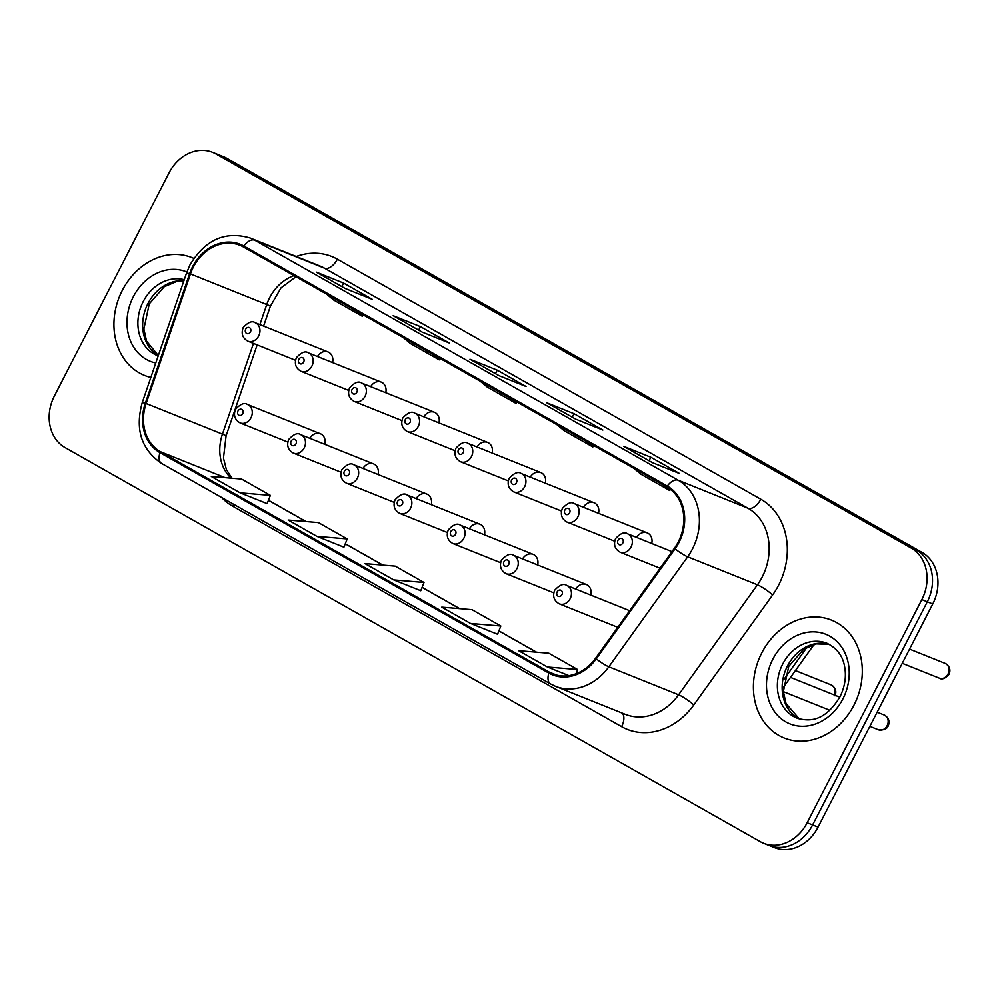 <?xml version="1.0" encoding="UTF-8"?>
<svg xmlns="http://www.w3.org/2000/svg" width="1000" height="1000" viewBox="0 0 1000 1000"><rect width="100%" height="100%" fill="white"/><g stroke="black" fill="none" stroke-linecap="round" stroke-linejoin="round"><path stroke-width="1.5" d="M378.062 474.513A9.925 8.25 -68.1 0 0 373.562 463.9A9.925 8.25 -68.1 0 0 362.975 468.462M431.262 504.663A9.925 8.25 -68.1 0 0 426.763 494.05A9.925 8.25 -68.1 0 0 416.175 498.612M484.45 534.812A9.925 8.25 -68.1 0 0 479.95 524.212A9.925 8.25 -68.1 0 0 469.375 528.763M537.65 564.975A9.925 8.25 -68.1 0 0 533.15 554.362A9.925 8.25 -68.1 0 0 522.562 558.925M590.837 595.125A9.925 8.25 -68.1 0 0 586.35 584.513A9.925 8.25 -68.1 0 0 575.763 589.075M324.862 444.35A9.925 8.25 -68.1 0 0 320.375 433.75A9.925 8.25 -68.1 0 0 309.788 438.3M385.75 392.725A9.925 8.25 -68.1 0 0 381.25 382.113A9.925 8.25 -68.1 0 0 370.662 386.675M438.95 422.875A9.925 8.25 -68.1 0 0 434.45 412.262A9.925 8.25 -68.1 0 0 423.862 416.825M492.137 453.025A9.925 8.25 -68.1 0 0 487.638 442.425A9.925 8.25 -68.1 0 0 477.062 446.975M545.337 483.188A9.925 8.25 -68.1 0 0 540.837 472.575A9.925 8.25 -68.1 0 0 530.25 477.137M598.525 513.337A9.925 8.25 -68.1 0 0 594.038 502.725A9.925 8.25 -68.1 0 0 583.45 507.287M651.725 543.5A9.925 8.25 -68.1 0 0 647.225 532.888A9.925 8.25 -68.1 0 0 636.638 537.438M332.55 362.562A9.925 8.25 -68.1 0 0 328.062 351.962A9.925 8.25 -68.1 0 0 317.475 356.512M122.275 290.438A63.5 52.838 -68.1 0 0 144.713 375.5A63.5 52.838 -68.1 0 0 150.825 377.45A63.5 52.838 -68.1 0 1 144.713 375.5A63.5 52.838 -68.1 0 1 122.275 290.438A63.5 52.838 -68.1 0 1 192.013 257.625A63.5 52.838 -68.1 0 0 122.275 290.438M761.762 652.938A63.5 52.838 -68.1 0 0 784.2 738A63.5 52.838 -68.1 0 0 853.95 705.188A63.5 52.838 -68.1 0 0 831.513 620.125A63.5 52.838 -68.1 0 0 761.762 652.938A63.5 52.838 -68.1 0 0 784.2 738A63.5 52.838 -68.1 0 0 853.95 705.188A63.5 52.838 -68.1 0 0 831.513 620.125A63.5 52.838 -68.1 0 0 761.762 652.938M193.325 267.125A42.337 35.225 111.9 0 1 239.825 245.25A42.337 35.225 111.9 0 1 243.375 246.95L666.812 486.987A42.337 35.225 111.9 0 1 674.412 548.25L595.575 658.263A42.337 35.225 111.9 0 1 552.9 673.875A42.337 35.225 111.9 0 1 549.35 672.163L160.438 451.712A42.337 35.225 111.9 0 1 146.137 403.5L190.438 273.913A42.337 35.225 111.9 0 1 193.325 267.125M192.562 266.688A43.4 36.1 -68.1 0 0 189.6 273.65L145.3 403.225A43.4 36.1 -68.1 0 0 159.963 452.65L548.862 673.1A43.4 36.1 -68.1 0 0 596.25 658.85L675.075 548.85A43.4 36.1 -68.1 0 0 667.3 486.05L243.85 246.012A43.4 36.1 -68.1 0 0 192.562 266.688M763.575 843.263L774.475 847.638A39.688 33.025 -68.1 0 0 818.062 827.125L932.75 603.975L927.3 601.788A39.688 33.025 -68.1 0 0 916.6 550.225L221.412 156.15A39.688 33.025 -68.1 0 0 218.088 154.55A39.688 33.025 -68.1 0 1 221.412 156.15L916.6 550.225A39.688 33.025 -68.1 0 1 927.3 601.788L812.613 824.938L927.3 601.788L921.85 599.6A39.688 33.025 -68.1 0 0 911.15 548.038L215.963 153.963A39.688 33.025 -68.1 0 0 212.638 152.363A39.688 33.025 -68.1 0 0 169.05 172.875L54.363 396.025A39.688 33.025 -68.1 0 0 65.062 447.587L760.25 841.663A39.688 33.025 -68.1 0 0 763.575 843.263A39.688 33.025 -68.1 0 0 807.163 822.75L921.85 599.6M769.025 845.45A39.688 33.025 -68.1 0 0 812.613 824.938A39.688 33.025 -68.1 0 1 769.025 845.45M652.412 462.65L679.663 473.587L650.863 457.25L623.612 446.312L652.412 462.65M624.362 446.737A10.588 5.838 119.5 0 0 624 446.5A10.588 5.838 119.5 0 0 623.612 446.312M649.075 460.725L650.863 457.25M575.6 419.1L602.85 430.037L574.038 413.713L546.788 402.775L575.6 419.1M547.55 403.2A10.588 5.838 119.5 0 0 547.188 402.962A10.588 5.838 119.5 0 0 546.788 402.775M572.263 417.175L574.038 413.713M345.15 288.475L372.4 299.413L343.6 283.075L316.35 272.137L345.15 288.475M317.1 272.562A10.588 5.838 119.5 0 0 316.737 272.325A10.588 5.838 119.5 0 0 316.35 272.137M341.812 286.55L343.6 283.075M421.962 332.013L449.212 342.95L420.412 326.625L393.162 315.688L421.962 332.013M393.913 316.112A10.588 5.838 119.5 0 0 393.55 315.875A10.588 5.838 119.5 0 0 393.162 315.688M418.625 330.087L420.412 326.625M498.787 375.562L526.038 386.5L497.225 370.163L469.975 359.225L498.787 375.562M470.725 359.65A10.588 5.838 119.5 0 0 470.363 359.412A10.588 5.838 119.5 0 0 469.975 359.225M495.45 373.638L497.225 370.163M193.825 258.4A63.5 52.838 -68.1 0 0 192.013 257.625A63.5 52.838 -68.1 0 1 193.825 258.4M547.388 667L577.638 669.55L548.837 653.225L518.587 650.675L547.388 667L568.888 675.638M316.938 536.375L343.925 547.2L347.188 538.925L318.387 522.587L288.137 520.037L316.938 536.375L347.188 538.925M240.125 492.825L270.375 495.375L241.575 479.05L211.312 476.5L240.125 492.825L267.113 503.625M470.575 623.462L500.825 626.013L472.025 609.675L441.763 607.137L470.575 623.462L497.562 634.25M393.762 579.913L424.012 582.463L395.2 566.138L364.95 563.587L393.762 579.913L420.75 590.712M480.188 381.2L487.225 387.075L516.038 403.413L516.925 402.025M509 397.525L516.038 403.413M403.375 337.65L410.412 343.537L439.212 359.862L440.112 358.475M432.175 353.988L439.212 359.862M326.562 294.113L333.587 299.988L362.4 316.325L363.288 314.938M355.363 310.438L362.4 316.325M557.013 424.738L564.038 430.625L592.85 446.95L593.737 445.562M585.812 441.075L592.85 446.95M633.825 468.288L640.863 474.162L669.663 490.5L670.387 489.375M662.625 484.613L669.663 490.5M424.012 582.463L420.737 590.75M270.375 495.375L267.1 503.663M500.825 626.013L497.55 634.288M577.638 669.55L575.975 673.775M932.75 603.975A39.688 33.025 -68.1 0 0 922.05 552.413L226.863 158.338A39.688 33.025 -68.1 0 0 223.538 156.738L212.638 152.363M293.975 275.637A42.337 35.225 -68.1 0 0 269.625 297.75A42.337 35.225 -68.1 0 0 266.737 304.538L259.887 324.6M296.238 256.488A66.15 55.038 111.9 0 1 337.35 259.175L760.8 499.212A13.225 7.3 -60.5 0 1 747.95 508.225L324.5 268.188A52.925 44.025 -68.1 0 0 320.062 266.05L250.3 238.05A52.925 44.025 111.9 0 1 254.737 240.188A13.225 7.3 119.5 0 0 243.85 246.012M760.8 499.212A66.15 55.038 111.9 0 1 778.625 585.15A66.15 55.038 111.9 0 1 772.65 594.938L693.812 704.938A66.15 55.038 111.9 0 1 621.6 726.663L232.688 506.2A66.15 55.038 111.9 0 1 221.55 497.438M762.212 576.975A52.925 44.025 -68.1 0 0 747.95 508.225L678.188 480.225A52.925 44.025 111.9 0 1 687.675 556.8L608.837 666.8A52.925 44.025 111.9 0 1 555.487 686.325L625.25 714.325A52.925 44.025 -68.1 0 0 678.6 694.8L757.438 584.8A52.925 44.025 -68.1 0 0 762.212 576.975M250.3 238.05C225.275 230.688 205.188 239.6 190.025 264.788L186.562 272.925L189.6 273.65M162.15 463.725A13.225 7.3 -60.5 0 1 161.663 463.488A13.225 7.3 -60.5 0 1 159.963 452.65M548.862 673.1A13.225 7.3 119.5 0 0 550.575 683.95L555.487 686.325M596.25 658.85A13.225 2.075 35.6 0 0 608.837 666.8L678.6 694.8A13.225 2.075 -144.4 0 1 693.812 704.938M186.562 272.925L142.262 402.512L145.3 403.225M675.075 548.85A13.225 2.075 35.6 0 0 687.675 556.8L757.438 584.8A13.225 2.075 -144.4 0 1 772.65 594.938M667.3 486.05A13.225 7.3 -60.5 0 1 678.188 480.225L254.737 240.188L324.5 268.188A13.225 7.3 -60.5 0 0 337.35 259.175M911.15 548.038L922.05 552.413M215.963 153.963L226.863 158.338M807.163 822.75L818.062 827.125M233.575 504.263A13.225 7.3 -60.5 0 1 232.688 506.2M622.188 713.088A13.225 7.3 -60.5 0 1 621.6 726.663M549.35 672.163L556.638 675.088M190.438 273.913L266.737 304.538A23.812 0.825 -161.1 0 1 270.363 306.262L263.587 326.087M146.137 403.5L222.438 434.125A42.337 35.225 -68.1 0 0 231.062 478.162M253.45 343.4L222.438 434.125A23.812 0.825 -161.1 0 1 226.075 435.85L223.45 458.137L226.388 469.562L231.95 478.237M160.438 451.712L225.1 477.663M268.438 500.3L305.912 521.538M345.25 543.837L382.725 565.087M422.062 587.388L459.538 608.625M498.875 630.925L536.362 652.175M784.3 678.925L806.963 647.288M258.663 335.988A9.925 8.25 111.9 0 1 247.775 341.125C242.5 338.088 240.975 333.562 243.188 327.525C248.225 322.137 252.213 320.525 255.162 322.7A9.925 8.25 111.9 0 1 258.663 335.988M245.662 329.188A3.312 2.75 -68.1 0 0 250.463 331.9A3.312 2.75 -68.1 0 0 245.662 329.188M320.375 433.75L247.475 404.487A9.925 8.25 111.9 0 1 250.975 417.775A9.925 8.25 111.9 0 1 240.087 422.912L287.762 442.05M242.775 413.688A3.312 2.75 -68.1 0 0 237.975 410.975A3.312 2.75 -68.1 0 0 242.775 413.688M183.888 280.75A40.325 33.55 -68.1 0 0 147.95 303.525A40.325 33.55 -68.1 0 0 158.3 355.613M184.237 279.7A40.325 33.55 -68.1 0 0 143.188 301.613A40.325 33.55 -68.1 0 0 157.425 355.625L158.188 355.913M186.887 272A48.263 40.15 -68.1 0 0 133.338 296.7A48.263 40.15 -68.1 0 0 155.762 363M311.863 366.15A9.925 8.25 111.9 0 1 300.963 371.275C295.7 368.237 294.163 363.713 296.375 357.675C301.413 352.287 305.413 350.675 308.363 352.863A9.925 8.25 111.9 0 1 311.863 366.15M298.85 359.338A3.312 2.75 -68.1 0 0 303.65 362.062A3.312 2.75 -68.1 0 0 298.85 359.338M365.062 396.3A9.925 8.25 111.9 0 1 354.162 401.425C348.888 398.4 347.362 393.862 349.575 387.837C354.613 382.438 358.6 380.838 361.55 383.013A9.925 8.25 111.9 0 1 365.062 396.3M352.05 389.487A3.312 2.75 -68.1 0 0 356.85 392.212A3.312 2.75 -68.1 0 0 352.05 389.487M418.25 426.45A9.925 8.25 111.9 0 1 407.35 431.587C402.088 428.55 400.562 424.025 402.762 417.987C407.8 412.6 411.8 410.988 414.75 413.162A9.925 8.25 111.9 0 1 418.25 426.45M405.25 419.65A3.312 2.75 -68.1 0 0 410.05 422.362A3.312 2.75 -68.1 0 0 405.25 419.65M471.45 456.613A9.925 8.25 111.9 0 1 460.55 461.737C455.275 458.7 453.75 454.175 455.962 448.137C461 442.75 465 441.138 467.938 443.325A9.925 8.25 111.9 0 1 471.45 456.613M458.438 449.8A3.312 2.75 -68.1 0 0 463.237 452.525A3.312 2.75 -68.1 0 0 458.438 449.8M373.562 463.9L300.675 434.65A9.925 8.25 111.9 0 1 304.175 447.938A9.925 8.25 111.9 0 1 293.275 453.062L340.962 472.2M295.975 443.85A3.312 2.75 -68.1 0 0 291.163 441.125A3.312 2.75 -68.1 0 0 295.975 443.85M426.763 494.05L353.862 464.8A9.925 8.25 111.9 0 1 357.375 478.088A9.925 8.25 111.9 0 1 346.475 483.212L394.15 502.35M349.162 474A3.312 2.75 -68.1 0 0 344.363 471.275A3.312 2.75 -68.1 0 0 349.162 474M479.95 524.212L407.062 494.95A9.925 8.25 111.9 0 1 410.562 508.237A9.925 8.25 111.9 0 1 399.675 513.375L447.35 532.513M402.362 504.15A3.312 2.75 -68.1 0 0 397.562 501.438A3.312 2.75 -68.1 0 0 402.362 504.15M829.25 644.325A40.325 33.55 -68.1 0 0 787.45 666.025A40.325 33.55 -68.1 0 0 799.3 718.95M782.675 664.112A40.325 33.55 -68.1 0 0 796.925 718.125C811.812 722.588 826.062 719.463 839.912 696.938C844.987 686.625 846.525 676.363 844.525 666.125C842.638 655.738 836.787 648.125 826.963 643.275A40.325 33.55 -68.1 0 0 782.675 664.112M842.887 698.925A48.263 40.15 -68.1 0 0 829.875 636.225A48.263 40.15 -68.1 0 0 772.825 659.212A48.263 40.15 -68.1 0 0 785.837 721.912A48.263 40.15 -68.1 0 0 842.887 698.925M524.637 486.763A9.925 8.25 111.9 0 1 513.75 491.887C508.475 488.862 506.95 484.325 509.162 478.3C514.2 472.9 518.188 471.3 521.138 473.475A9.925 8.25 111.9 0 1 524.637 486.763M511.637 479.95A3.312 2.75 -68.1 0 0 516.438 482.675A3.312 2.75 -68.1 0 0 511.637 479.95M577.837 516.925A9.925 8.25 111.9 0 1 566.938 522.05C561.675 519.012 560.138 514.487 562.35 508.45C567.388 503.062 571.388 501.45 574.338 503.625A9.925 8.25 111.9 0 1 577.837 516.925M564.825 510.112A3.312 2.75 -68.1 0 0 569.625 512.825A3.312 2.75 -68.1 0 0 564.825 510.112M945.212 663.425C949.587 666.038 950.888 669.675 949.1 674.362C945.113 678.637 941.85 679.9 939.3 678.162A7.938 6.6 -68.1 0 0 948.012 674.062A7.938 6.6 -68.1 0 0 945.212 663.425L909.55 649.112M631.038 547.075A9.925 8.25 111.9 0 1 620.138 552.2C614.862 549.163 613.337 544.637 615.55 538.612C620.588 533.212 624.575 531.6 627.525 533.787A9.925 8.25 111.9 0 1 631.038 547.075M618.025 540.262A3.312 2.75 -68.1 0 0 622.825 542.987A3.312 2.75 -68.1 0 0 618.025 540.262M533.15 554.362L460.25 525.112A9.925 8.25 111.9 0 1 463.762 538.4A9.925 8.25 111.9 0 1 452.863 543.525L500.55 562.663M455.55 534.312A3.312 2.75 -68.1 0 0 450.75 531.587A3.312 2.75 -68.1 0 0 455.55 534.312M834.212 694.95A7.938 6.6 -68.1 0 0 831.125 684.9C835.512 687.513 836.812 691.162 835.013 695.837M586.35 584.513L513.45 555.262A9.925 8.25 111.9 0 1 516.962 568.55A9.925 8.25 111.9 0 1 506.062 573.675L553.737 592.812M508.75 564.462A3.312 2.75 -68.1 0 0 503.95 561.737A3.312 2.75 -68.1 0 0 508.75 564.462M887.125 725.688A7.938 6.6 -68.1 0 0 884.325 715.062C888.713 717.663 890 721.312 888.213 725.987C886.825 729.137 883.55 730.4 878.413 729.788A7.938 6.6 -68.1 0 0 887.125 725.688M629.65 610.7L566.65 585.413A9.925 8.25 111.9 0 1 570.15 598.713A9.925 8.25 111.9 0 1 559.25 603.837L617.75 627.312M561.95 594.612A3.312 2.75 -68.1 0 0 557.137 591.9A3.312 2.75 -68.1 0 0 561.95 594.612M142.262 402.512C134.838 429.25 141.3 449.575 161.663 463.488L550.575 683.95M268.463 500.238L306.062 521.55M345.275 543.775L382.887 565.1M422.088 587.325L459.7 608.638M498.9 630.862L536.512 652.188M257.162 344.888L226.075 435.85M270.363 306.262L281.025 287.838L295.963 276.762M498.988 375.637L470.363 359.412M422.175 332.1L393.55 315.875M345.35 288.55L316.737 272.325M575.8 419.188L547.188 402.962M652.613 462.725L624 446.5M814.163 644.4L783.288 687.487M295.45 360.262L247.775 341.125M328.062 351.962L255.162 322.7M247.475 404.487C244.525 402.312 240.538 403.925 235.5 409.312C233.25 415.262 234.788 419.787 240.087 422.912M183.85 280.863L176.938 281.375L164.25 286.725L149.25 303.888L143.875 329L146.525 341.05L158.312 355.575M348.65 390.412L300.963 371.275M381.25 382.113L308.363 352.863M401.838 420.562L354.162 401.425M434.45 412.262L361.55 383.013M455.037 450.725L407.35 431.587M487.638 442.425L414.75 413.162M508.237 480.875L460.55 461.737M540.837 472.575L467.938 443.325M300.675 434.65C297.725 432.463 293.725 434.075 288.688 439.462C286.45 445.412 287.975 449.95 293.275 453.062M353.862 464.8C350.913 462.625 346.925 464.225 341.887 469.625C339.65 475.562 341.175 480.1 346.475 483.212M407.062 494.95C404.113 492.775 400.125 494.387 395.075 499.775C392.837 505.725 394.375 510.25 399.675 513.375M829.3 644.362L816.425 643.875L803.737 649.225L788.737 666.388L783.363 691.5L786.025 703.55L799.362 718.962M561.425 511.025L513.75 491.887M594.038 502.725L521.138 473.475M614.625 541.188L566.938 522.05M647.225 532.888L574.338 503.625M939.3 678.162L902.262 663.3M660.088 568.237L620.138 552.2M671.988 551.625L627.525 533.787M460.25 525.112C457.312 522.925 453.312 524.538 448.275 529.925C446.037 535.875 447.562 540.413 452.863 543.525M831.125 684.9L795.413 670.562M513.45 555.262C510.5 553.088 506.512 554.688 501.475 560.087C499.225 566.025 500.763 570.562 506.062 573.675M884.325 715.062L877.138 712.175M839.788 697.175L790.512 677.4M566.65 585.413C563.7 583.237 559.7 584.85 554.663 590.237C552.425 596.188 553.95 600.712 559.25 603.837M878.413 729.788L869.85 726.363M829.788 710.275L783.375 691.65"/></g></svg>
